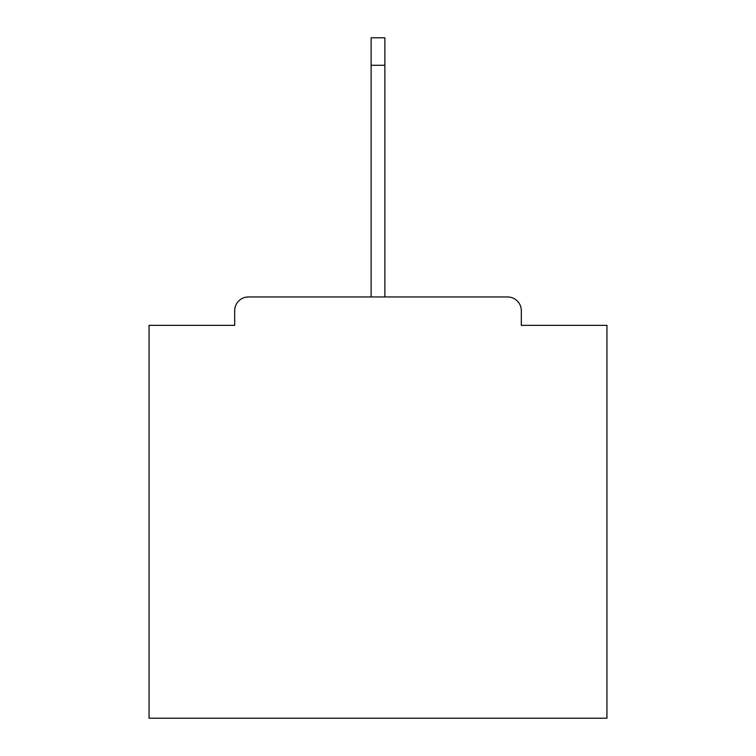 <?xml version="1.0" encoding="UTF-8"?>
<svg xmlns="http://www.w3.org/2000/svg" width="756" height="756" viewBox="0 0 756 756"><rect width="100%" height="100%" fill="white"/><g stroke="black" fill="none" stroke-linecap="round" stroke-linejoin="round"><path stroke-width="1.13" d="M521.319 325.345L521.319 310.697L521.319 325.345L606.936 325.345L606.936 718.2L149.064 718.2L149.064 325.345L234.681 325.345L234.681 310.697L234.681 325.345M248.422 296.957L507.578 296.957L384.87 296.957L384.87 65.271L371.13 65.271L371.13 296.957L248.422 296.957A13.74 13.74 0 0 0 234.681 310.697M521.319 310.697A13.74 13.74 0 0 0 507.578 296.957M371.13 65.271L371.13 37.8L384.87 37.8L384.87 65.271"/></g></svg>

